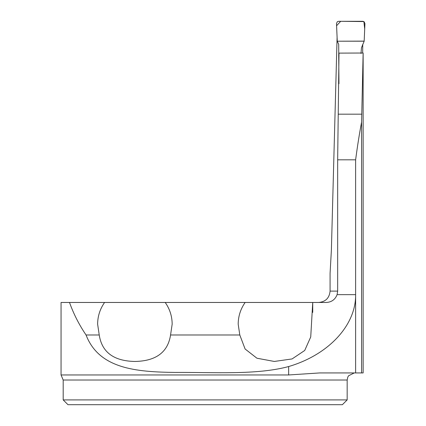 <?xml version="1.0" encoding="UTF-8"?>
<svg xmlns="http://www.w3.org/2000/svg" width="426" height="426" viewBox="0 0 426 426"><rect width="100%" height="100%" fill="white"/><g stroke="black" fill="none" stroke-linecap="round" stroke-linejoin="round"><path stroke-width="0.64" d="M362.664 53.021L362.75 44.251M363.138 53.021L363.144 372.931L319.772 372.931L288.652 374.96L61.056 374.96L61.056 302.465L104.578 302.465C100.009 308.972 97.692 316.198 97.623 324.149L99.231 334.98L86.052 334.98C99.018 368.767 136.027 371.941 174.777 372.425C213.873 372.17 256.543 375.184 288.652 366.546C328.521 354.826 356.014 325.315 355.625 294.659L355.625 159.814C357.419 146.214 359.4 133.657 361.578 122.145L363.138 53.021L339 53.117L338.228 114.179L361.876 114.179M318.717 302.465C325.608 301.805 329.394 298.019 330.081 291.107L330.081 273.3L331.391 249.998L337.094 37.264M338.963 83.73L338.713 54.347M99.231 334.98C101.878 352.227 113.758 361.056 134.877 361.466C156.012 361.078 167.903 352.249 170.56 334.98L239.795 334.98L245.099 348.995L256.915 358.213L274.301 361.456L292.071 358.942L304.712 350.476L310.73 336.939L312.732 302.465L326.279 302.465C331.556 302.183 335.161 299.584 337.094 294.659L337.664 291.107L337.664 159.814L338.228 114.179M170.56 334.98L172.168 324.149C172.099 316.198 169.782 308.972 165.213 302.465L312.732 302.465L312.732 312.396L312.732 302.54M165.213 302.465L104.578 302.465M239.795 334.98L238.187 324.149C238.256 316.198 240.573 308.972 245.142 302.465M347.169 399.907L347.169 380.029L63.186 380.029L63.186 399.907L347.169 399.907L342.376 404.7L67.979 404.7L63.186 399.907M69.497 302.465C73.645 314.005 79.161 324.841 86.052 334.98M63.186 380.029L61.056 374.96M338.883 76.387L338.702 44.288L337.264 41.205L364.171 41.205L361.493 47.691L360.987 53.474M337.264 41.205L336.492 23.531L337.285 21.753L338.579 21.3L362.861 21.3L364.028 21.657L364.944 23.521L364.171 41.205M364.182 40.976L364.352 37.046M364.363 36.652L364.699 28.915L363.884 21.566L340.699 21.3L336.593 25.73L337.264 41.205L364.086 41.12M361.578 372.931L361.578 122.145M330.081 291.107L337.664 291.107M355.625 159.814L337.664 159.814M355.625 372.931L355.625 294.659L337.094 294.659M288.652 366.546L288.652 374.96M347.169 380.029L347.776 377.159L348.59 375.764L354.267 372.931"/></g></svg>
